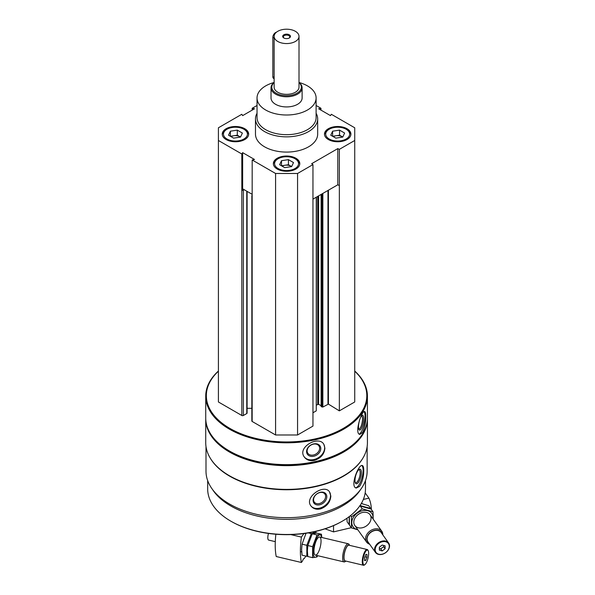 <?xml version="1.0" encoding="UTF-8"?>
<svg xmlns="http://www.w3.org/2000/svg" width="595" height="595" viewBox="0 0 595 595"><rect width="100%" height="100%" fill="white"/><g stroke="black" fill="none" stroke-linecap="round" stroke-linejoin="round"><path stroke-width="0.89" d="M226.107 139.528A13.216 7.631 0 0 0 240.514 141.179A13.216 7.631 0 0 0 248.665 134.128A13.216 7.631 0 0 0 235.456 126.497A13.216 7.631 0 0 0 222.24 134.128A13.216 7.631 0 0 0 226.107 139.528M328.351 139.528A13.216 7.631 0 0 0 342.75 141.179A13.216 7.631 0 0 0 350.909 134.128A13.216 7.631 0 0 0 337.692 126.497A13.216 7.631 0 0 0 324.476 134.128A13.216 7.631 0 0 0 328.351 139.528M316.109 113.288A31.096 17.954 180 0 1 317.671 118.896L317.671 134.128A31.096 17.954 180 0 1 286.574 152.082A31.096 17.954 180 0 1 255.478 134.128L255.478 118.896A31.096 17.954 180 0 1 257.033 113.288M316.109 105.486L320.965 108.29L318.63 108.766L330.5 115.623L331.333 114.277L354.732 127.784L354.732 140.48L339.343 149.36L337.789 148.609L311.654 163.699L312.955 164.592L297.567 173.48L275.582 173.48L252.183 159.973L254.519 159.49L242.641 152.64L241.815 153.986L218.41 140.48L218.41 127.784L241.815 114.277L242.641 115.623L254.519 108.766L252.183 108.29L257.033 105.486M277.225 169.04A13.216 7.631 0 0 0 291.632 170.691A13.216 7.631 0 0 0 299.791 163.64A13.216 7.631 0 0 0 286.574 156.016A13.216 7.631 0 0 0 273.358 163.64A13.216 7.631 0 0 0 277.225 169.04M252.161 195.249L252.183 195.242A1.086 0.625 180 0 0 251.841 195.696A1.086 0.625 180 0 0 252.161 196.142L252.183 159.973M247.096 191.389L247.096 413.086A1.086 0.625 180 0 1 246.776 413.532L243.37 415.496A1.086 0.625 180 0 1 241.83 415.496L241.83 190.177L242.641 188.816L244.181 189.701L243.37 190.177A1.086 0.625 180 0 1 241.83 190.177L241.815 153.986M354.732 371.206A80.221 46.313 180 0 1 338.793 430.795A80.221 46.313 180 0 1 234.356 430.795A80.221 46.313 180 0 1 218.41 371.206M241.83 415.496L218.41 401.975L218.41 140.48M354.732 140.48L354.732 401.975L339.343 410.862L328.418 404.102L328.418 190.199M321.203 406.355L322.854 407.054L328.418 404.102M321.114 405.731L318.615 404.295L318.615 195.859M316.436 405.046L318.615 404.295M316.436 197.116L316.257 410.862L316.257 197.228M312.955 412.766L316.257 410.862M312.955 164.592L312.955 426.094L297.567 434.982L275.582 434.982L252.161 421.461A1.086 0.625 180 0 1 251.841 421.015L251.841 195.696M251.841 408.311L247.096 408.311M367.145 446.555L367.145 471.158A80.57 46.522 180 0 1 286.574 517.68A80.57 46.522 180 0 1 205.996 471.158L205.996 446.555M363.322 457.391A80.57 46.522 180 0 1 286.574 489.752A80.57 46.522 180 0 1 209.827 457.391M359.596 486.375C362.333 482.032 363.724 476.759 363.753 470.548C363.761 467.536 363.285 465.863 362.34 465.521C358.569 463.758 349.615 486.985 356.279 488.041L359.596 486.375M320.623 508.881C326.93 506.434 330.329 502.165 330.835 496.066L329.429 491.708C323.717 483.49 303.391 497.703 311.289 506.36C313.543 508.941 316.652 509.781 320.623 508.881M354.732 371.035A80.846 46.678 180 0 1 367.42 396.136L367.42 417.973A80.846 46.678 180 0 1 343.739 450.973A80.846 46.678 180 0 1 229.402 450.973A80.846 46.678 180 0 1 205.729 417.973L205.729 396.136A80.846 46.678 180 0 1 218.41 371.035M367.42 396.136A80.846 46.678 180 0 1 286.574 442.814A80.846 46.678 180 0 1 205.729 396.136M362.541 432.543C364.705 428.073 365.769 422.733 365.739 416.522C365.747 413.451 365.389 411.792 364.653 411.547C361.738 410.2 354.07 433.889 359.856 434.372L362.541 432.543M314.227 460.433C320.787 458.314 324.342 454.223 324.892 448.154L323.851 444.324C318.883 435.109 297.18 447.068 304.127 456.759C306.343 459.942 309.712 461.17 314.227 460.433M343.516 451.099A80.221 46.313 180 0 1 343.3 451.233A80.221 46.313 180 0 1 229.849 451.233A80.221 46.313 180 0 1 229.625 451.099M367.413 418.478A80.846 46.678 180 0 1 367.42 418.984A80.846 46.678 180 0 1 286.574 465.662A80.846 46.678 180 0 1 205.729 418.984A80.846 46.678 180 0 1 205.736 418.478M367.42 418.984L367.42 442.725A80.846 46.678 180 0 1 343.739 475.732A80.846 46.678 180 0 1 229.402 475.732A80.846 46.678 180 0 1 205.729 442.725L205.729 418.984M343.516 475.859A80.221 46.313 180 0 1 343.3 475.985A80.221 46.313 180 0 1 229.849 475.985A80.221 46.313 180 0 1 229.625 475.859M360.57 489.566A78.904 45.555 180 0 1 286.574 519.309A78.904 45.555 180 0 1 212.571 489.566M365.471 480.589L365.471 488.934A78.904 45.555 180 0 1 342.363 521.146A78.904 45.555 180 0 1 230.778 521.146A78.904 45.555 180 0 1 207.67 488.934L207.67 480.589M342.363 521.146L341.813 521.458A78.124 45.101 180 0 1 231.329 521.458L230.778 521.146M364.088 411.688A11.662 3.258 -78.1 0 1 365.07 416.388A11.662 3.258 -78.1 0 1 359.239 434.075M363.664 418.612A7.564 2.112 -78.1 0 1 361.886 427.307A7.564 2.112 -78.1 0 1 358.993 429.664A7.564 2.112 -78.1 0 1 359.016 422.279A7.564 2.112 -78.1 0 1 361.968 415.503A7.564 2.112 -78.1 0 1 363.664 418.612M361.455 416.009A6.657 1.859 -78.1 0 1 361.604 416.017A6.657 1.859 -78.1 0 1 362.511 418.925A6.657 1.859 -78.1 0 1 361.247 425.782A6.657 1.859 -78.1 0 1 358.859 429.047A6.657 1.859 -78.1 0 1 358.726 429.002M323.702 444.101A11.662 8.947 -32.2 0 1 324.647 447.767A11.662 8.947 -32.2 0 1 316.302 458.767A11.662 8.947 -32.2 0 1 303.978 456.521M320.794 448.578A7.564 5.801 -32.2 0 1 310.136 456.164A7.564 5.801 -32.2 0 1 310.136 445.469A7.564 5.801 -32.2 0 1 320.794 448.578M319.641 448.266A6.657 5.11 -32.2 0 1 314.777 454.587A6.657 5.11 -32.2 0 1 307.749 453.13A6.657 5.11 -32.2 0 1 310.657 445.261A6.657 5.11 -32.2 0 1 319.017 446.034A6.657 5.11 -32.2 0 1 319.641 448.266M361.797 465.528A11.662 4.024 -74.9 0 1 363.114 470.377A11.662 4.024 -74.9 0 1 360.637 481.712A11.662 4.024 -74.9 0 1 355.691 487.774M361.381 472.519A7.564 2.611 -74.9 0 1 359.03 481.392A7.564 2.611 -74.9 0 1 355.431 483.021A7.564 2.611 -74.9 0 1 355.669 475.799A7.564 2.611 -74.9 0 1 359.09 469.44A7.564 2.611 -74.9 0 1 361.381 472.519M358.599 469.842A6.657 2.298 -74.9 0 1 359.097 469.827A6.657 2.298 -74.9 0 1 360.183 472.772A6.657 2.298 -74.9 0 1 358.607 479.615A6.657 2.298 -74.9 0 1 355.639 482.686A6.657 2.298 -74.9 0 1 355.215 482.419M329.236 491.477A11.662 8.627 -38.9 0 1 330.537 495.702A11.662 8.627 -38.9 0 1 322.959 506.866A11.662 8.627 -38.9 0 1 311.096 506.107M326.819 496.699A7.564 5.593 -38.9 0 1 316.54 504.813A7.564 5.593 -38.9 0 1 316.54 494.118A7.564 5.593 -38.9 0 1 326.819 496.699M325.621 496.446A6.657 4.931 -38.9 0 1 321.188 502.879A6.657 4.931 -38.9 0 1 314.405 502.254A6.657 4.931 -38.9 0 1 316.488 494.237A6.657 4.931 -38.9 0 1 324.766 493.887A6.657 4.931 -38.9 0 1 325.621 496.446M252.183 110.112L252.183 108.29M320.965 110.112L320.965 108.29M339.343 410.862L339.343 149.36M297.567 434.982L297.567 173.48M275.582 434.982L275.582 173.48M339.343 185.543L337.789 184.792L312.955 199.132M252.183 194.32L244.181 189.701M337.789 184.792L337.789 148.609M242.641 188.816L242.641 152.64M299.151 82.519A29.542 17.054 180 0 1 307.459 85.888A29.542 17.054 180 0 1 316.109 97.952A29.542 17.054 180 0 1 286.574 115.006A29.542 17.054 180 0 1 257.033 97.952A29.542 17.054 180 0 1 273.998 82.519M299.01 82.407A15.544 8.977 180 0 1 302.119 87.792L302.119 97.952A15.544 8.977 180 0 1 286.574 106.929A15.544 8.977 180 0 1 271.022 97.952L271.022 87.792A15.544 8.977 180 0 1 274.131 82.407M316.109 97.952L316.109 117.624A29.542 17.054 180 0 1 286.574 134.678A29.542 17.054 180 0 1 257.033 117.624L257.033 97.952M317.671 118.896A31.096 17.954 180 0 1 286.574 136.85A31.096 17.954 180 0 1 255.478 118.896M350.879 134.641A13.216 7.631 0 0 0 347.034 129.747L346.156 129.241A11.974 6.909 0 0 0 329.228 129.241A11.974 6.909 0 0 0 329.228 139.014A11.974 6.909 0 0 0 346.156 139.014A11.974 6.909 0 0 0 346.156 129.241M329.228 129.241L328.351 129.747A13.216 7.631 0 0 0 324.506 134.641M333.297 136.672A6.218 3.592 180 0 1 336.086 135.742A6.218 3.592 180 0 1 342.088 136.672A6.218 3.592 180 0 1 342.69 137.073M332.612 131.198L332.612 136.277L339.552 135.206L342.772 137.058L335.833 138.137L330.753 135.206L332.612 131.198L339.552 130.127L344.631 133.057L342.772 137.058M339.552 135.206L339.552 130.127M248.636 134.641A13.216 7.631 0 0 0 244.798 129.747L243.92 129.241A11.974 6.909 0 0 0 226.985 129.241A11.974 6.909 0 0 0 226.985 139.014A11.974 6.909 0 0 0 243.92 139.014A11.974 6.909 0 0 0 243.92 129.241M226.985 129.241L226.107 129.747A13.216 7.631 0 0 0 222.27 134.641M299.761 164.153A13.216 7.631 0 0 0 295.916 159.267L295.038 158.753A11.974 6.909 0 0 0 278.11 158.753A11.974 6.909 0 0 0 278.11 168.534A11.974 6.909 0 0 0 295.038 168.534A11.974 6.909 0 0 0 295.038 158.753M278.11 158.753L277.225 159.267A13.216 7.631 0 0 0 273.388 164.153M231.053 136.672A6.218 3.592 180 0 1 233.842 135.742A6.218 3.592 180 0 1 239.852 136.672A6.218 3.592 180 0 1 240.454 137.073M230.377 131.198L230.377 136.277L237.308 135.206L240.529 137.058L233.597 138.137L228.517 135.206L230.377 131.198L237.308 130.127L242.388 133.057L240.529 137.058M237.308 135.206L237.308 130.127M282.179 166.184A6.218 3.592 180 0 1 284.96 165.254A6.218 3.592 180 0 1 290.97 166.184A6.218 3.592 180 0 1 291.572 166.585M281.495 160.71L281.495 165.789L288.434 164.718L291.647 166.578L284.715 167.649L279.635 164.718L281.495 160.71L288.434 159.638L293.506 162.569L291.647 166.578M288.434 164.718L288.434 159.638M303.933 533.544L301.405 537.099A46.641 14.451 103.3 0 0 301.405 562.491L276.236 556.526A46.641 14.451 -76.7 0 1 275.857 534.243M305.949 556.094L304.112 558.683A2.796 0.87 103.3 0 0 304.023 558.638A2.796 0.87 103.3 0 0 302.647 560.75L301.405 562.491M315.908 531.372L315.908 533.135M290.858 534.607L301.405 537.099M364.586 557.679L365.761 554.555L366.944 554.361L366.944 557.292L365.761 560.416L364.586 560.609L364.586 557.679M368.655 553.417A7.616 2.358 103.3 0 0 368.171 550.658A7.616 2.358 103.3 0 0 363.471 556.942A7.616 2.358 103.3 0 0 364.854 564.67A7.616 2.358 103.3 0 0 368.655 553.417M345.859 561.078A8.375 2.596 103.3 0 1 344.542 552.457A8.375 2.596 103.3 0 1 349.585 545.347L349.131 544.485A9.327 2.893 103.3 0 0 348.335 543.77A9.327 2.893 103.3 0 0 343.367 552.182A9.327 2.893 103.3 0 0 344.036 561.925A9.327 2.893 103.3 0 0 345.07 561.65L345.881 561.085M368.171 550.658L367.889 550.137A8.085 2.506 103.3 0 0 367.197 549.52L348.93 545.191A8.085 2.506 103.3 0 0 344.631 552.48A8.085 2.506 103.3 0 0 345.204 560.921L363.471 565.25A8.085 2.506 103.3 0 0 364.363 565.012L364.854 564.67M367.197 549.52A8.085 2.506 103.3 0 0 362.898 556.808A8.085 2.506 103.3 0 0 363.471 565.25M268.486 533.447A5.444 1.688 103.3 0 0 268.62 540.074L275.299 541.658M364.913 556.808L366.944 557.292M364.586 560.14L365.761 560.416M312.539 532.109L315.692 532.852L311.267 533.589L306.841 545.31L306.841 556.303L302.059 555.172L301.613 549.572L302.059 544.18L305.986 533.403M306.841 556.303L307.771 556.243M306.841 545.31L302.059 544.18M311.267 533.589L308.322 532.889M312.598 557.671L307.816 556.533L307.37 550.933L307.816 545.541L312.241 533.819L316.659 533.083L321.441 534.221L317.023 534.95L312.598 546.671L312.598 557.671L317.023 556.935L317.678 555.685M321.687 537.463A11.506 3.563 103.3 0 0 321.285 536.036A11.506 3.563 103.3 0 0 316.376 538.572A11.506 3.563 103.3 0 0 313.141 552.205A11.506 3.563 103.3 0 0 317.388 555.618M321.806 537.493L321.441 534.221M313.967 551.044A9.327 2.893 103.3 0 0 314.554 554.421A9.327 2.893 103.3 0 0 320.318 546.723A9.327 2.893 103.3 0 0 318.623 537.263A9.327 2.893 103.3 0 0 313.967 551.044M312.598 546.671L307.816 545.541M317.023 534.95L312.241 533.819M371.362 509.454A46.641 35.231 144.6 0 0 368.907 498.134L363.344 499.45M333.542 525.608L333.542 531.893L325.041 528.829M351.303 527.691L333.542 531.893M368.907 498.134L365.174 492.883M385.099 548.769L382.221 550.918L379.35 550.13L379.35 547.199L382.221 545.05L385.099 545.838L385.099 548.769L383.626 546.693L380.748 548.835L382.221 550.918M375.177 549.654A7.616 5.757 144.6 0 0 385.746 552.532A7.616 5.757 144.6 0 0 385.746 541.762A7.616 5.757 144.6 0 0 375.177 549.654M382.823 534.86A9.327 7.043 144.6 0 0 381.797 531.276A9.327 7.043 144.6 0 0 372.091 529.788A9.327 7.043 144.6 0 0 365.561 538.72A9.327 7.043 144.6 0 0 366.587 542.082A9.327 7.043 144.6 0 0 369.636 544.224M382.102 533.849A8.375 6.329 144.6 0 0 373.667 530.606A8.375 6.329 144.6 0 0 366.81 539.018A8.375 6.329 144.6 0 0 368.922 543.213M388.639 543.049L381.142 532.503A8.085 6.106 144.6 0 0 372.73 531.216A8.085 6.106 144.6 0 0 367.078 538.958A8.085 6.106 144.6 0 0 367.963 541.866L375.452 552.413A8.085 6.106 144.6 0 0 385.582 552.71A8.085 6.106 144.6 0 0 388.639 543.049A8.085 6.106 144.6 0 0 380.22 541.762A8.085 6.106 144.6 0 0 374.567 549.505A8.085 6.106 144.6 0 0 375.452 552.413M383.626 545.437L383.626 546.693M380.748 548.835L379.35 548.456M361.321 503.511L368.699 505.705L370.663 508.465L359.871 505.527M349.22 516.624L349.087 524.567L347.123 521.808L346.967 518.245M362.229 508.844L360.272 506.085L371.057 509.03L373.02 511.789L362.229 508.844L351.444 516.899L351.444 527.891L357.907 529.855M351.444 527.891L349.481 525.132L349.354 516.527M372.983 518.862A11.506 8.694 144.6 0 0 373.072 517.598A11.506 8.694 144.6 0 0 359.678 511.7A11.506 8.694 144.6 0 0 353.214 526.999A11.506 8.694 144.6 0 0 357.774 529.669M373.184 519.152L373.02 511.789M371.064 518.074A9.327 7.043 144.6 0 0 358.116 514.549A9.327 7.043 144.6 0 0 358.116 527.735A9.327 7.043 144.6 0 0 371.064 518.074M351.444 516.899L350.529 515.612M299.01 36.384L299.01 87.16A12.435 7.177 180 0 1 286.574 94.345A12.435 7.177 180 0 1 274.131 87.16L274.131 36.384A12.435 7.177 180 0 1 281.814 29.75A12.435 7.177 180 0 1 295.365 31.304A12.435 7.177 180 0 1 299.01 36.384A12.435 7.177 180 0 1 286.574 43.561A12.435 7.177 180 0 1 274.131 36.384M289.319 34.8A3.89 2.246 180 0 1 289.319 37.968A3.89 2.246 180 0 1 283.822 37.968A3.89 2.246 180 0 1 283.822 34.8A3.89 2.246 180 0 1 289.319 34.8M299.01 82.564A14.771 8.531 180 0 1 296.236 93.608A14.771 8.531 180 0 1 276.906 93.608A14.771 8.531 180 0 1 274.131 82.564M302.119 87.792A15.544 8.977 180 0 1 286.574 96.769A15.544 8.977 180 0 1 271.022 87.792M276.407 32.242A3.89 2.246 120 0 0 272.83 37.336L272.83 76.688A3.89 2.246 120 0 0 273.633 78.466L274.131 78.756M284.083 38.11A3.213 1.852 180 0 1 283.361 36.935A3.213 1.852 180 0 1 285.34 35.217A3.213 1.852 180 0 1 288.843 35.626A3.213 1.852 180 0 1 289.787 36.935A3.213 1.852 180 0 1 289.058 38.11M243.37 415.496L243.37 190.177M327.971 404.094L327.971 190.459M322.854 407.054L322.854 193.42M321.969 407.054L321.969 193.925M321.203 406.608L321.203 194.372M317.737 404.295L317.737 196.365M252.161 421.461L252.161 196.142M246.776 413.532L246.776 191.203M274.131 38.087L272.83 37.336M274.131 77.439L272.83 76.688M343.3 451.233L343.739 450.973M229.849 451.233L229.402 450.973M343.3 475.985L343.739 475.732M229.849 475.985L229.402 475.732M321.114 406.482L321.114 194.424M300.393 551.595L301.695 551.9M315.357 555.135L344.036 561.925M304.7 533.44L305.83 533.708M319.656 536.98L348.335 543.77M354.828 525.526L366.587 542.082M361.656 502.924L362.236 503.742M370.038 514.72L381.797 531.276"/></g></svg>
